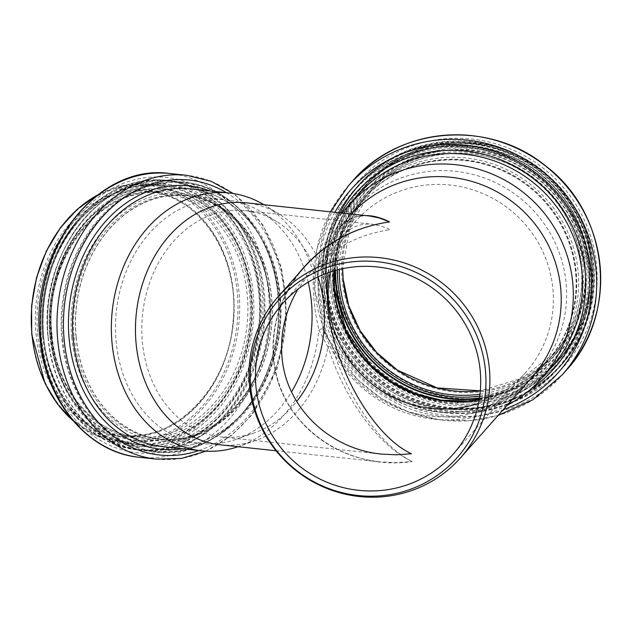 <?xml version="1.0" encoding="UTF-8"?>
<svg xmlns="http://www.w3.org/2000/svg" width="632" height="632" viewBox="0 0 632 632"><rect width="100%" height="100%" fill="white"/><g stroke="black" fill="none" stroke-linecap="round" stroke-linejoin="round"><path stroke-width="0.47" stroke-dasharray="3.16 2.37" d="M507.014 405.396A129.647 126.645 -138.4 0 1 323.331 329.872L322.762 329.09L321.301 328.853L318.939 330.03C314.199 309.522 312.39 290.42 313.527 272.716C315.376 274.004 316.782 273.822 317.746 272.163L318.354 299.75L323.165 329.477L332.369 346.549A121.684 118.863 -138.4 0 0 531.796 377.47M317.643 272.455L324.453 262.817L317.643 272.455M313.527 272.716L313.29 272.289L320.061 263.394A121.684 97.36 96.1 0 0 279.802 214.493A121.684 97.36 96.1 0 0 246.053 202.801M323.758 264.058L321.933 264.587L320.061 263.394M320.274 263.718C327.163 230.348 343.634 214.446 369.68 216.018C358.692 214.319 348.516 218.277 339.163 227.891L339.084 227.978M365.612 215.583C355.216 215.717 346.415 219.81 339.202 227.836L339.084 227.97C331.776 236.384 326.863 248.123 324.342 263.188M298.193 274.067C271.863 308.566 265.558 354.592 281.975 392.369C298.541 430.1 336.761 457.141 380.243 461.897L396.225 462.656L412.167 461.534C344.29 471.828 278.246 422.69 273.617 358.463C271.041 324.469 281.43 293.872 304.766 266.649M332.187 346.241C347.213 397.805 380.575 445.9 412.167 461.534C378.797 446.137 343.745 398.255 328.127 346.771L329.951 345.578L332.187 346.241M220.197 444.794A121.684 97.36 96.1 0 0 255.652 440.496A121.684 97.36 96.1 0 0 327.976 347.126L328.127 346.771M327.976 347.126L318.947 330.03M342.125 213.071A129.647 126.645 -138.4 0 0 317.833 271.697M313.29 272.289A129.647 103.735 96.1 0 0 265.132 205.447A129.647 103.735 96.1 0 0 263.923 204.713M238.067 446.706A129.647 103.735 96.1 0 0 239.402 446.239A129.647 103.735 96.1 0 0 318.789 330.465M328.032 272.771C330.196 256.845 335.079 244.529 342.67 235.839C350.689 226.959 360.651 223.104 372.556 224.265L381.246 226.082L390.244 229.685C358.723 234.251 332.337 248.163 311.102 271.42L298.091 289.045M317.999 276.911A113.784 91.04 96.1 0 0 276.769 221.595A113.784 91.04 96.1 0 0 245.216 210.661A113.784 91.04 96.1 0 0 142.413 342.307A113.784 91.04 96.1 0 0 221.034 436.941A113.784 91.04 96.1 0 0 254.19 432.92A113.784 91.04 96.1 0 0 296.653 401.541M308.195 282.164A122.474 97.999 96.1 0 0 260.763 211.72A122.474 97.999 96.1 0 0 226.793 199.949A122.474 97.999 96.1 0 0 116.138 341.651A122.474 97.999 96.1 0 0 200.763 443.514A122.474 97.999 96.1 0 0 236.455 439.193A122.474 97.999 96.1 0 0 291.494 391.919M76.203 337.385A122.474 97.999 96.1 0 0 160.836 439.248A122.474 97.999 96.1 0 0 271.286 327.882A122.474 97.999 96.1 0 0 186.859 195.683A122.474 97.999 96.1 0 0 76.203 337.385M76.061 337.409A122.655 98.142 96.1 0 0 160.812 439.43A122.655 98.142 96.1 0 0 271.436 327.889A122.655 98.142 96.1 0 0 186.882 195.501A122.655 98.142 96.1 0 0 76.061 337.409M324.674 300.082A122.474 119.638 -138.4 0 0 408.398 405.768A122.474 119.638 -138.4 0 0 536.995 372.801A122.474 119.638 -138.4 0 0 524.773 202.027A122.474 119.638 -138.4 0 0 353.754 210.243A122.474 119.638 -138.4 0 0 324.674 300.082M330.354 271.973A113.784 111.145 41.6 0 1 355.65 221.2A113.784 111.145 41.6 0 1 514.527 213.569A113.784 111.145 41.6 0 1 525.879 372.224A113.784 111.145 41.6 0 1 478.487 403.39M351.455 214.066A121.684 118.863 -138.4 0 0 349.741 215.954A121.684 118.863 -138.4 0 0 324.453 262.817M479.159 399.78A122.474 119.638 -138.4 0 0 546.498 362.081A122.474 119.638 -138.4 0 0 534.277 191.306A122.474 119.638 -138.4 0 0 363.266 199.522A122.474 119.638 -138.4 0 0 333.854 270.883M334.004 289.385A122.655 119.819 -138.4 0 0 417.847 395.221A122.655 119.819 -138.4 0 0 546.633 362.207A122.655 119.819 -138.4 0 0 534.396 191.172A122.655 119.819 -138.4 0 0 363.123 199.404A122.655 119.819 -138.4 0 0 334.004 289.385M326.475 290.594A129.647 126.645 -138.4 0 0 415.098 402.466A129.647 126.645 -138.4 0 0 551.222 367.563C524.995 395.98 492.273 409.923 453.065 409.394C423.543 408.154 397.188 398.16 373.978 379.405C346.265 355.879 330.441 326.254 326.507 290.523C323.671 254.348 333.917 222.669 357.254 195.486A129.647 126.645 -138.4 0 0 326.475 290.594M162.764 446.666A129.647 103.735 96.1 0 0 279.684 328.774A129.647 103.735 96.1 0 0 190.311 188.842C212.352 191.393 231.533 201.719 247.863 219.818C256.829 229.969 264.05 241.843 269.516 255.447C282.844 290.475 283.436 326.618 271.294 363.866C253.795 416.923 206.964 452.33 162.764 446.666M74.157 337.212A122.655 98.142 96.1 0 0 158.909 439.224A122.655 98.142 96.1 0 0 269.532 327.692A122.655 98.142 96.1 0 0 184.979 195.296A122.655 98.142 96.1 0 0 74.157 337.212M71.748 337.362A124.322 99.477 96.1 0 0 230.443 413.044A124.322 99.477 96.1 0 0 210.401 201.023A124.322 99.477 96.1 0 0 71.748 337.362M62.686 339.036A134.987 108.009 96.1 0 0 234.993 421.212A134.987 108.009 96.1 0 0 213.237 191.006A134.987 108.009 96.1 0 0 62.686 339.036M61.881 339.092A135.54 108.451 96.1 0 0 155.543 451.825A135.54 108.451 96.1 0 0 277.78 328.569A135.54 108.451 96.1 0 0 184.346 182.269A135.54 108.451 96.1 0 0 61.881 339.092M48.182 337.63A135.54 108.451 96.1 0 0 141.837 450.355A135.54 108.451 96.1 0 0 264.081 327.107A135.54 108.451 96.1 0 0 170.64 180.807A135.54 108.451 96.1 0 0 48.182 337.63M48.245 337.504A135.011 108.025 96.1 0 0 220.584 419.688A135.011 108.025 96.1 0 0 198.819 189.442A135.011 108.025 96.1 0 0 48.245 337.504M50.686 336.927A131.63 105.323 96.1 0 0 218.712 417.057A131.63 105.323 96.1 0 0 197.492 192.57A131.63 105.323 96.1 0 0 50.686 336.927M51.224 336.635A130.239 104.209 96.1 0 0 73.012 400.751A130.239 104.209 96.1 0 0 218.972 414.418A130.239 104.209 96.1 0 0 238.438 232.236A130.239 104.209 96.1 0 0 92.888 214.754A130.239 104.209 96.1 0 0 51.224 336.635M49.96 335.592A126.574 101.278 96.1 0 0 71.132 397.899A126.574 101.278 96.1 0 0 212.984 411.187A126.574 101.278 96.1 0 0 231.905 234.132A126.574 101.278 96.1 0 0 90.447 217.139A126.574 101.278 96.1 0 0 49.96 335.592C52.274 359.063 59.329 379.832 71.132 397.899L73.012 400.751C60.901 382.21 53.641 360.848 51.247 336.674C46.642 291.628 63.192 243.257 92.888 214.754L90.447 217.139C61.525 244.916 45.488 291.842 49.952 335.584M50.133 335.497A126.108 100.907 96.1 0 0 211.112 412.269A126.108 100.907 96.1 0 0 190.785 197.2A126.108 100.907 96.1 0 0 50.133 335.497M51.476 335.181A124.259 99.421 96.1 0 0 210.093 410.824A124.259 99.421 96.1 0 0 190.058 198.914A124.259 99.421 96.1 0 0 51.476 335.181M51.674 334.81A122.655 98.142 96.1 0 0 136.425 436.823A122.655 98.142 96.1 0 0 247.049 325.29A122.655 98.142 96.1 0 0 162.495 192.894A122.655 98.142 96.1 0 0 51.674 334.81M37.683 333.309A122.655 98.142 96.1 0 0 122.442 435.329A122.655 98.142 96.1 0 0 233.058 323.789A122.655 98.142 96.1 0 0 148.504 191.401A122.655 98.142 96.1 0 0 37.683 333.309M35.992 333.435A123.872 99.113 96.1 0 0 194.111 408.841A123.872 99.113 96.1 0 0 174.14 197.587A123.872 99.113 96.1 0 0 35.992 333.435M32.208 334.202A128.612 102.905 96.1 0 0 196.386 412.498A128.612 102.905 96.1 0 0 175.649 193.155A128.612 102.905 96.1 0 0 32.208 334.202M72.972 420.612A129.829 103.877 96.1 0 0 121.676 442.455A129.829 103.877 96.1 0 0 238.77 324.406A129.829 103.877 96.1 0 0 149.27 184.268A129.829 103.877 96.1 0 0 97.052 195.335M43.434 335.703A129.829 103.877 96.1 0 0 133.147 443.688A129.829 103.877 96.1 0 0 250.233 325.63A129.829 103.877 96.1 0 0 160.733 185.492A129.829 103.877 96.1 0 0 43.434 335.703M43.308 335.845A130.437 104.367 96.1 0 0 209.808 415.248A130.437 104.367 96.1 0 0 188.786 192.8A130.437 104.367 96.1 0 0 43.308 335.845M42.605 336.169A132.056 105.663 96.1 0 0 64.693 401.17A132.056 105.663 96.1 0 0 212.692 415.034A132.056 105.663 96.1 0 0 232.434 230.309A132.056 105.663 96.1 0 0 84.846 212.581A132.056 105.663 96.1 0 0 42.605 336.169M43.679 337.046A135.145 108.135 96.1 0 0 66.281 403.579A135.145 108.135 96.1 0 0 217.748 417.76A135.145 108.135 96.1 0 0 237.948 228.713A135.145 108.135 96.1 0 0 86.908 210.567A135.145 108.135 96.1 0 0 43.679 337.046C46.168 362.136 53.696 384.311 66.281 403.579L64.693 401.17C52.369 382.297 44.998 360.619 42.581 336.129C37.928 290.515 54.644 241.598 84.846 212.581L86.908 210.567C56.066 240.176 38.907 290.341 43.687 337.061M43.497 337.14A135.611 108.507 96.1 0 0 216.602 419.703A135.611 108.507 96.1 0 0 194.743 188.423A135.611 108.507 96.1 0 0 43.497 337.14M41.443 337.63A138.448 110.774 96.1 0 0 218.166 421.907A138.448 110.774 96.1 0 0 195.849 185.8A138.448 110.774 96.1 0 0 41.443 337.63M139.538 457.323A142.714 114.187 96.1 0 0 268.245 327.55A142.714 114.187 96.1 0 0 169.866 173.516M156.373 459.124A142.714 114.187 96.1 0 0 285.079 329.351A142.714 114.187 96.1 0 0 186.701 175.309M198.906 450.529A138.274 110.64 96.1 0 0 284.44 329.28A138.274 110.64 96.1 0 0 226.453 192.705M182.411 448.767A132.42 105.955 96.1 0 0 280.087 328.822A132.42 105.955 96.1 0 0 209.958 190.943M479.198 399.527A122.655 119.819 -138.4 0 0 547.091 361.694A122.655 119.819 -138.4 0 0 534.846 190.667A122.655 119.819 -138.4 0 0 363.582 198.89A122.655 119.819 -138.4 0 0 334.107 270.804M333.072 288.698A124.322 121.439 -138.4 0 0 526.875 381.665A124.322 121.439 -138.4 0 0 506.832 169.645A124.322 121.439 -138.4 0 0 333.072 288.698M322.699 289.29A134.987 131.859 -138.4 0 0 533.116 390.236A134.987 131.859 -138.4 0 0 511.359 160.03A134.987 131.859 -138.4 0 0 322.699 289.29M322.233 289.235A135.54 132.404 -138.4 0 0 414.884 406.194A135.54 132.404 -138.4 0 0 557.203 369.704A135.54 132.404 -138.4 0 0 543.678 180.713A135.54 132.404 -138.4 0 0 354.418 189.805A135.54 132.404 -138.4 0 0 322.233 289.235M325.496 285.553A135.54 132.404 -138.4 0 0 418.147 402.513A135.54 132.404 -138.4 0 0 560.466 366.031A135.54 132.404 -138.4 0 0 546.941 177.031A135.54 132.404 -138.4 0 0 357.68 186.124A135.54 132.404 -138.4 0 0 325.496 285.553M326.112 285.427A135.011 131.883 -138.4 0 0 536.568 386.389A135.011 131.883 -138.4 0 0 514.803 156.136A135.011 131.883 -138.4 0 0 326.112 285.427M329.493 285.119A131.63 128.58 -138.4 0 0 534.688 383.561A131.63 128.58 -138.4 0 0 513.468 159.066A131.63 128.58 -138.4 0 0 329.493 285.119M331.01 284.866A130.239 127.222 -138.4 0 0 534.024 382.265A130.239 127.222 -138.4 0 0 513.026 160.157A130.239 127.222 -138.4 0 0 331.01 284.866M479.356 398.539A126.574 123.643 -138.4 0 0 585.034 265.266A126.574 123.643 -138.4 0 0 454.795 149.721A126.574 123.643 -138.4 0 0 335.071 270.528M479.435 398.018A126.108 123.185 -138.4 0 0 584.624 265.219A126.108 123.185 -138.4 0 0 454.898 150.132A126.108 123.185 -138.4 0 0 335.576 270.385M479.712 396.106A124.259 121.384 -138.4 0 0 582.815 265.14A124.259 121.384 -138.4 0 0 455.182 151.917A124.259 121.384 -138.4 0 0 337.441 269.888M479.949 394.218A122.655 119.819 -138.4 0 0 552.439 355.658A122.655 119.819 -138.4 0 0 540.202 184.631A122.655 119.819 -138.4 0 0 368.93 192.863A122.655 119.819 -138.4 0 0 339.289 269.43M480.296 390.837A122.655 119.819 -138.4 0 0 555.773 351.906A122.655 119.819 -138.4 0 0 543.528 180.878A122.655 119.819 -138.4 0 0 372.264 189.102A122.655 119.819 -138.4 0 0 342.607 268.687L350.089 226.019L372.264 189.102L368.93 192.863C408.675 145.81 486.482 139.909 534.948 180.278C589.403 221.168 597.951 307.239 552.439 355.658L555.773 351.906L521.756 378.315L480.296 390.821M342.117 278.973A123.872 121.004 -138.4 0 0 535.209 371.608A123.872 121.004 -138.4 0 0 515.238 160.354A123.872 121.004 -138.4 0 0 342.117 278.973M337.441 279.305A128.612 125.634 -138.4 0 0 537.927 375.487A128.612 125.634 -138.4 0 0 517.197 156.144A128.612 125.634 -138.4 0 0 337.441 279.305M336.074 279.581A129.829 126.819 -138.4 0 0 424.822 391.611A129.829 126.819 -138.4 0 0 561.137 356.669A129.829 126.819 -138.4 0 0 548.181 175.633A129.829 126.819 -138.4 0 0 366.9 184.346A129.829 126.819 -138.4 0 0 336.074 279.581M333.341 282.662A129.829 126.819 -138.4 0 0 422.089 394.692A129.829 126.819 -138.4 0 0 558.404 359.742A129.829 126.819 -138.4 0 0 545.448 178.714A129.829 126.819 -138.4 0 0 364.166 187.42A129.829 126.819 -138.4 0 0 333.341 282.662M332.661 282.804A130.437 127.419 -138.4 0 0 535.983 380.346A130.437 127.419 -138.4 0 0 514.962 157.897A130.437 127.419 -138.4 0 0 332.661 282.804M330.923 283.073A132.056 128.999 -138.4 0 0 536.773 381.823A132.056 128.999 -138.4 0 0 515.483 156.618A132.056 128.999 -138.4 0 0 330.923 283.073M327.036 284.234A135.145 132.017 -138.4 0 0 537.706 385.299A135.145 132.017 -138.4 0 0 515.917 154.816A135.145 132.017 -138.4 0 0 327.036 284.234M326.531 284.321A135.611 132.475 -138.4 0 0 537.927 385.733A135.611 132.475 -138.4 0 0 516.067 154.461A135.611 132.475 -138.4 0 0 326.531 284.321M323.687 284.574A138.448 135.24 -138.4 0 0 539.499 388.103A138.448 135.24 -138.4 0 0 517.181 151.996A138.448 135.24 -138.4 0 0 323.687 284.574M352.68 180.957A142.714 139.411 -138.4 0 0 318.797 285.648A142.714 139.411 -138.4 0 0 416.354 408.793A142.714 139.411 -138.4 0 0 566.201 370.376M348.674 185.476A142.714 139.411 -138.4 0 0 314.791 290.167A142.714 139.411 -138.4 0 0 412.341 413.312A142.714 139.411 -138.4 0 0 562.188 374.895M334.881 212.297A138.274 135.074 -138.4 0 0 318.473 290.633A138.274 135.074 -138.4 0 0 503.191 409.702M341.209 212.968A132.42 129.355 -138.4 0 0 324.169 290.301A132.42 129.355 -138.4 0 0 530.208 389.589M380.243 461.897C354.244 459.069 331.342 449.186 311.529 432.256C301.867 423.772 293.841 413.873 287.449 402.576C279.723 388.83 275.11 373.97 273.617 358.012C271.349 323.434 281.746 292.972 304.798 266.625L305.058 266.341M332.227 346.297L323.236 329.612M279.802 214.493L265.132 205.447M255.652 440.496L239.402 446.239M276.065 450.766L380.353 461.913M221.034 436.941L381.823 454.124M245.216 210.661L372.556 224.265M276.769 221.595L260.763 211.72M254.19 432.92L236.455 439.193M160.836 439.248L200.763 443.514M186.859 195.683L226.793 199.949M186.882 195.501L184.979 195.296C235.602 199.088 275.789 259.436 269.572 323.252C265.803 390.458 211.72 446.761 158.909 439.224L160.812 439.43M155.543 451.825C216.8 460.633 278.183 392.828 278.775 315.929C282.109 248.281 238.596 186.566 184.346 182.269L170.64 180.807C103.079 170.569 37.723 254.285 48.056 337.583C52.859 397.157 93.615 446.232 141.837 450.355L155.543 451.825M52.037 334.928C42.652 259.325 101.965 183.564 162.495 192.894L148.504 191.401C199.767 195.225 240.097 256.766 233.082 321.072C228.579 387.566 174.898 442.756 122.442 435.329L136.425 436.823C93.228 433.157 56.406 388.957 52.037 334.928M97.439 195.035L122.948 185.603L149.27 184.268L160.733 185.492C131.093 182.94 104.549 193.866 81.094 218.269C52.811 250.422 40.298 289.575 43.553 335.742C48.166 392.859 87.161 439.761 133.147 443.688L121.676 442.455L96.238 435.598L73.296 420.991M205.874 451.161L232.055 435.045L252.35 414.379L277.148 368.938L286.96 316.205L281.548 267.581L262.849 224.889L235.981 195.486L233.398 193.55M355.65 221.2L342.67 235.839M311.102 271.42L282.962 303.139M525.879 372.224L453.191 454.163M349.741 215.954L339.202 227.836M363.266 199.522L353.754 210.243M546.498 362.081L536.995 372.801M334.123 270.804L342.797 232.26L363.123 199.404M479.198 399.511L516.431 386.302L546.633 362.207M322.233 289.251C326.349 326.602 342.884 357.57 371.837 382.147C405.167 408.469 442.487 418.163 483.78 411.227C512.963 405.444 537.437 391.603 557.203 369.704L560.466 366.031C609.438 313.756 602.051 221.721 545.155 175.459C491.973 127.569 402.718 132.641 357.68 186.124L354.418 189.805C329.991 218.261 319.263 251.41 322.233 289.251M561.137 356.669C606.981 307.618 601.474 221.872 549.54 176.826C499.035 128.328 410.95 131.914 366.9 184.346L364.166 187.42C408.193 135.019 496.254 131.417 546.783 179.93C598.709 224.984 604.239 310.691 558.404 359.742L561.137 356.669M498.079 415.469L469.789 420.675L439.043 419.767L409.078 412.254L381.317 398.492L357.056 379.137L328.032 338.302L314.736 290.286L316.79 249.79L330.346 211.815"/><path stroke-width="0.95" d="M369.68 216.018L379.453 218.008L389.51 221.911C381.143 217.661 373.172 215.552 365.612 215.583M278.428 296.337A121.684 118.863 -138.4 0 0 249.537 385.607A121.684 118.863 -138.4 0 0 332.716 490.606A121.684 118.863 -138.4 0 0 460.483 457.852A121.684 118.863 -138.4 0 0 448.341 288.176A121.684 118.863 -138.4 0 0 278.428 296.337L305.051 266.333C327.763 241.614 355.919 226.801 389.51 221.911C351.882 227.473 321.443 244.853 298.193 274.067M507.014 405.396A129.647 126.645 -138.4 0 0 541.972 377.991A129.647 126.645 -138.4 0 0 529.031 197.216A129.647 126.645 -138.4 0 0 348.003 205.913A129.647 126.645 -138.4 0 0 342.125 213.071M369.728 216.018L246.053 202.801A121.684 97.36 96.1 0 0 136.315 313.456A121.684 97.36 96.1 0 0 220.197 444.794L276.065 450.766M263.923 204.713A129.647 103.735 96.1 0 0 229.179 192.989A129.647 103.735 96.1 0 0 112.038 342.986A129.647 103.735 96.1 0 0 201.624 450.821A129.647 103.735 96.1 0 0 238.067 446.706M298.091 289.045C285.332 310.533 279.976 333.254 282.014 357.222C286.043 407.221 329.248 449.17 381.823 454.124L396.588 454.811L411.424 453.752C372.461 435.764 332.558 365.193 327.716 305.706L326.957 288.587L328.032 272.771M296.653 401.541A113.784 91.04 96.1 0 0 317.999 276.911M291.494 391.919A122.474 97.999 96.1 0 0 308.195 282.164M478.487 403.39A113.784 111.145 41.6 0 1 328.64 304.671A113.784 111.145 41.6 0 1 330.354 271.973M255.944 386.61A113.784 111.145 -138.4 0 0 333.72 484.791A113.784 111.145 -138.4 0 0 453.191 454.163A113.784 111.145 -138.4 0 0 441.839 295.507A113.784 111.145 -138.4 0 0 282.962 303.139A113.784 111.145 -138.4 0 0 255.944 386.61M460.483 457.852L531.796 377.47A121.684 118.863 -138.4 0 0 520.626 208.663A121.684 118.863 -138.4 0 0 351.455 214.066M250.722 386.982A119.077 116.32 -138.4 0 0 436.349 476.03A119.077 116.32 -138.4 0 0 417.152 272.945A119.077 116.32 -138.4 0 0 250.722 386.982M333.854 270.883A122.474 119.638 -138.4 0 0 334.186 289.369A122.474 119.638 -138.4 0 0 479.159 399.78M541.972 377.991L551.222 367.563A129.647 126.645 -138.4 0 0 538.282 186.788A129.647 126.645 -138.4 0 0 357.254 195.486L348.003 205.913M229.179 192.989L190.311 188.842A129.647 103.735 96.1 0 0 73.178 338.839A129.647 103.735 96.1 0 0 162.764 446.666L201.624 450.821M97.052 195.335A129.829 103.877 96.1 0 0 31.963 334.478A129.829 103.877 96.1 0 0 72.972 420.612M40.922 338.626A142.714 114.187 96.1 0 0 139.538 457.323C87.974 452.844 44.967 400.822 39.958 338.294C29.127 251.015 97.652 162.819 169.866 173.516A142.714 114.187 96.1 0 0 40.922 338.626M169.866 173.516L186.701 175.309A142.714 114.187 96.1 0 0 57.757 340.427A142.714 114.187 96.1 0 0 156.373 459.124L181.376 458.437L205.874 451.161M226.453 192.705A138.274 110.64 96.1 0 0 111.801 207.422A138.274 110.64 96.1 0 0 64.188 340.016A138.274 110.64 96.1 0 0 198.906 450.529M209.958 190.943A132.42 105.955 96.1 0 0 69.157 339.092A132.42 105.955 96.1 0 0 182.411 448.767M334.107 270.804A122.655 119.819 -138.4 0 0 334.454 288.871A122.655 119.819 -138.4 0 0 479.198 399.527M335.071 270.528A126.574 123.643 -138.4 0 0 335.616 283.492A126.574 123.643 -138.4 0 0 479.356 398.539M335.576 270.385A126.108 123.185 -138.4 0 0 336.121 283.405A126.108 123.185 -138.4 0 0 479.435 398.018M337.441 269.888A124.259 121.384 -138.4 0 0 337.978 283.239A124.259 121.384 -138.4 0 0 479.712 396.106M339.289 269.43A122.655 119.819 -138.4 0 0 339.811 282.836A122.655 119.819 -138.4 0 0 479.949 394.218M480.296 390.821L437.233 387.922L397.552 370.226L376.617 352.459L360.066 330.583L348.722 305.698L343.152 279.052L342.623 268.679A122.655 119.819 -138.4 0 0 343.144 279.083A122.655 119.819 -138.4 0 0 480.296 390.837M352.68 180.957C399.021 126.116 489.603 119.251 545.961 166.2C609.272 213.727 619.242 313.907 566.201 370.376A142.714 139.411 -138.4 0 0 551.957 171.383A142.714 139.411 -138.4 0 0 352.68 180.957L348.674 185.476L330.346 211.815M566.201 370.376L562.188 374.895A142.714 139.411 -138.4 0 0 547.952 175.901A142.714 139.411 -138.4 0 0 348.674 185.476M503.191 409.702A138.274 135.074 -138.4 0 0 558.151 193.961A138.274 135.074 -138.4 0 0 334.881 212.297M530.208 389.589A132.42 129.355 -138.4 0 0 543.109 186.638A132.42 129.355 -138.4 0 0 341.209 212.968M73.296 420.991L57.551 404.101L45.062 383.45L31.726 334.399L31.6 305.849L36.53 277.677L46.262 251.236L60.348 227.812L77.554 209.026L97.439 195.035M139.538 457.323L156.373 459.124M233.398 193.55L210.993 181.266L186.701 175.309M479.198 399.511L467.806 400.965L441.381 400.182L415.619 393.72L391.737 381.878L370.865 365.225L345.902 330.109L334.478 288.824L334.123 270.804M562.188 374.895L533.045 399.669L498.079 415.469"/></g></svg>
